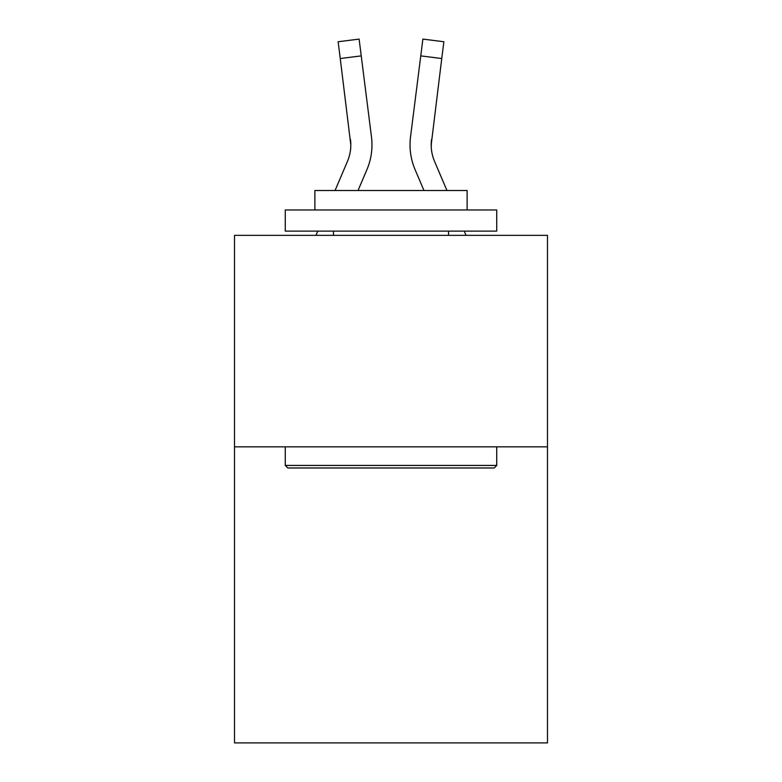 <?xml version="1.0" encoding="UTF-8"?>
<svg xmlns="http://www.w3.org/2000/svg" width="782" height="782" viewBox="0 0 782 782"><rect width="100%" height="100%" fill="white"/><g stroke="black" fill="none" stroke-linecap="round" stroke-linejoin="round"><path stroke-width="1.17" d="M547.498 446.835L547.498 742.9L234.502 742.9L234.502 235.353L547.498 235.353L547.498 446.835L234.502 446.835M366.895 169.694L358.029 190.515L366.895 169.694A63.44 63.44 -37.5 0 0 371.47 136.889L361.235 55.884L340.248 58.533L338.127 41.749L359.114 39.1L361.235 55.884M335.048 190.515L347.443 161.405A42.296 42.296 -36.4 0 0 350.815 144.914L340.248 58.533M371.89 147.915L371.968 145.335M371.147 134.348L371.47 136.889L371.147 134.348M446.952 190.515L434.557 161.405A42.296 42.296 36.4 0 1 431.185 144.914L441.752 58.533L420.765 55.884L422.886 39.1L443.873 41.749L441.752 58.533M415.105 169.694L423.971 190.515L415.105 169.694A63.44 63.44 37.5 0 1 410.53 136.889L420.765 55.884M431.234 146.908L431.517 139.538A42.296 42.296 37.5 0 0 434.557 161.405A42.296 42.296 37.5 0 1 431.185 144.914L431.517 139.538M287.796 467.978L285.264 465.437L496.736 465.437L494.204 467.978L287.796 467.978M496.736 209.977L496.736 231.12L285.264 231.12L285.264 209.977L496.736 209.977M314.872 209.977L314.872 190.515L467.128 190.515L467.128 209.977M496.736 446.835L496.736 465.437M285.264 446.835L285.264 465.437M448.526 231.12L448.526 235.353M333.474 231.12L333.474 235.353M347.443 161.405A42.296 42.296 -37.5 0 0 350.815 144.914A42.296 42.296 -37.5 0 1 347.443 161.405A42.296 42.296 -37.5 0 0 350.815 144.914A42.296 42.296 -37.5 0 1 347.443 161.405A42.296 42.296 -37.5 0 0 350.815 144.914A42.296 42.296 -37.5 0 1 347.443 161.405A42.296 42.296 -37.5 0 0 350.815 144.914A42.296 42.296 -37.5 0 1 347.443 161.405A42.296 42.296 -37.5 0 0 350.815 144.914A42.296 42.296 -37.5 0 1 347.443 161.405A42.296 42.296 -37.5 0 0 350.815 144.914A42.296 42.296 -37.5 0 1 347.443 161.405A42.296 42.296 -37.5 0 0 350.815 144.914A42.296 42.296 -37.5 0 1 347.443 161.405A42.296 42.296 -37.5 0 0 350.815 144.914A42.296 42.296 -37.5 0 1 347.443 161.405A42.296 42.296 -37.5 0 0 350.815 144.914A42.296 42.296 -37.5 0 1 347.443 161.405A42.296 42.296 -37.5 0 0 350.815 144.914A42.296 42.296 -37.5 0 1 347.443 161.405A42.296 42.296 -37.5 0 0 350.815 144.914A42.296 42.296 -37.5 0 1 347.443 161.405A42.296 42.296 -37.5 0 0 350.815 144.914A42.296 42.296 -37.5 0 1 347.443 161.405A42.296 42.296 -37.5 0 0 350.815 144.914A42.296 42.296 -37.5 0 1 347.443 161.405A42.296 42.296 -37.5 0 0 350.815 144.914A42.296 42.296 -37.5 0 1 347.443 161.405A42.296 42.296 -37.5 0 0 350.815 144.914A42.296 42.296 -37.5 0 1 347.443 161.405A42.296 42.296 -37.5 0 0 350.815 144.914A42.296 42.296 -37.5 0 1 347.443 161.405A42.296 42.296 -37.5 0 0 350.815 144.914A42.296 42.296 -37.5 0 1 347.443 161.405A42.296 42.296 -37.5 0 0 350.815 144.914A42.296 42.296 -37.5 0 1 347.443 161.405A42.296 42.296 -37.5 0 0 350.815 144.914A42.296 42.296 -37.5 0 1 347.443 161.405A42.296 42.296 -37.5 0 0 350.815 144.914A42.296 42.296 -37.5 0 1 347.443 161.405A42.296 42.296 -37.5 0 0 350.815 144.914A42.296 42.296 -37.5 0 1 347.443 161.405A42.296 42.296 -37.5 0 0 350.815 144.914A42.296 42.296 -37.5 0 1 347.443 161.405A42.296 42.296 -37.5 0 0 350.815 144.914A42.296 42.296 -37.5 0 1 347.443 161.405A42.296 42.296 -37.5 0 0 350.815 144.914A42.296 42.296 -37.5 0 1 347.443 161.405A42.296 42.296 -37.5 0 0 350.483 139.538L350.815 144.914M434.557 161.405A42.296 42.296 37.5 0 1 431.185 144.914A42.296 42.296 37.5 0 0 434.557 161.405A42.296 42.296 37.5 0 1 431.185 144.914A42.296 42.296 37.5 0 0 434.557 161.405A42.296 42.296 37.5 0 1 431.185 144.914A42.296 42.296 37.5 0 0 434.557 161.405A42.296 42.296 37.5 0 1 431.185 144.914A42.296 42.296 37.5 0 0 434.557 161.405A42.296 42.296 37.5 0 1 431.185 144.914A42.296 42.296 37.5 0 0 434.557 161.405A42.296 42.296 37.5 0 1 431.185 144.914A42.296 42.296 37.5 0 0 434.557 161.405A42.296 42.296 37.5 0 1 431.185 144.914A42.296 42.296 37.5 0 0 434.557 161.405A42.296 42.296 37.5 0 1 431.185 144.914A42.296 42.296 37.5 0 0 434.557 161.405A42.296 42.296 37.5 0 1 431.185 144.914A42.296 42.296 37.5 0 0 434.557 161.405A42.296 42.296 37.5 0 1 431.185 144.914A42.296 42.296 37.5 0 0 434.557 161.405A42.296 42.296 37.5 0 1 431.185 144.914A42.296 42.296 37.5 0 0 434.557 161.405A42.296 42.296 37.5 0 1 431.185 144.914A42.296 42.296 37.5 0 0 434.557 161.405A42.296 42.296 37.5 0 1 431.185 144.914A42.296 42.296 37.5 0 0 434.557 161.405A42.296 42.296 37.5 0 1 431.185 144.914A42.296 42.296 37.5 0 0 434.557 161.405A42.296 42.296 37.5 0 1 431.185 144.914A42.296 42.296 37.5 0 0 434.557 161.405A42.296 42.296 37.5 0 1 431.185 144.914A42.296 42.296 37.5 0 0 434.557 161.405A42.296 42.296 37.5 0 1 431.185 144.914A42.296 42.296 37.5 0 0 434.557 161.405A42.296 42.296 37.5 0 1 431.185 144.914A42.296 42.296 37.5 0 0 434.557 161.405A42.296 42.296 37.5 0 1 431.185 144.914A42.296 42.296 37.5 0 0 434.557 161.405A42.296 42.296 37.5 0 1 431.185 144.914A42.296 42.296 37.5 0 0 434.557 161.405A42.296 42.296 37.5 0 1 431.185 144.914A42.296 42.296 37.5 0 0 434.557 161.405A42.296 42.296 37.5 0 1 431.185 144.914A42.296 42.296 37.5 0 0 434.557 161.405A42.296 42.296 37.5 0 1 431.185 144.914A42.296 42.296 37.5 0 0 434.557 161.405A42.296 42.296 37.5 0 1 431.185 144.914M315.957 235.353L317.756 231.12M371.968 144.807L371.89 147.935L371.968 144.807M466.043 235.353L464.244 231.12M410.11 147.935L410.032 144.807M338.127 41.749L359.114 39.1M422.886 39.1L443.873 41.749"/></g></svg>
